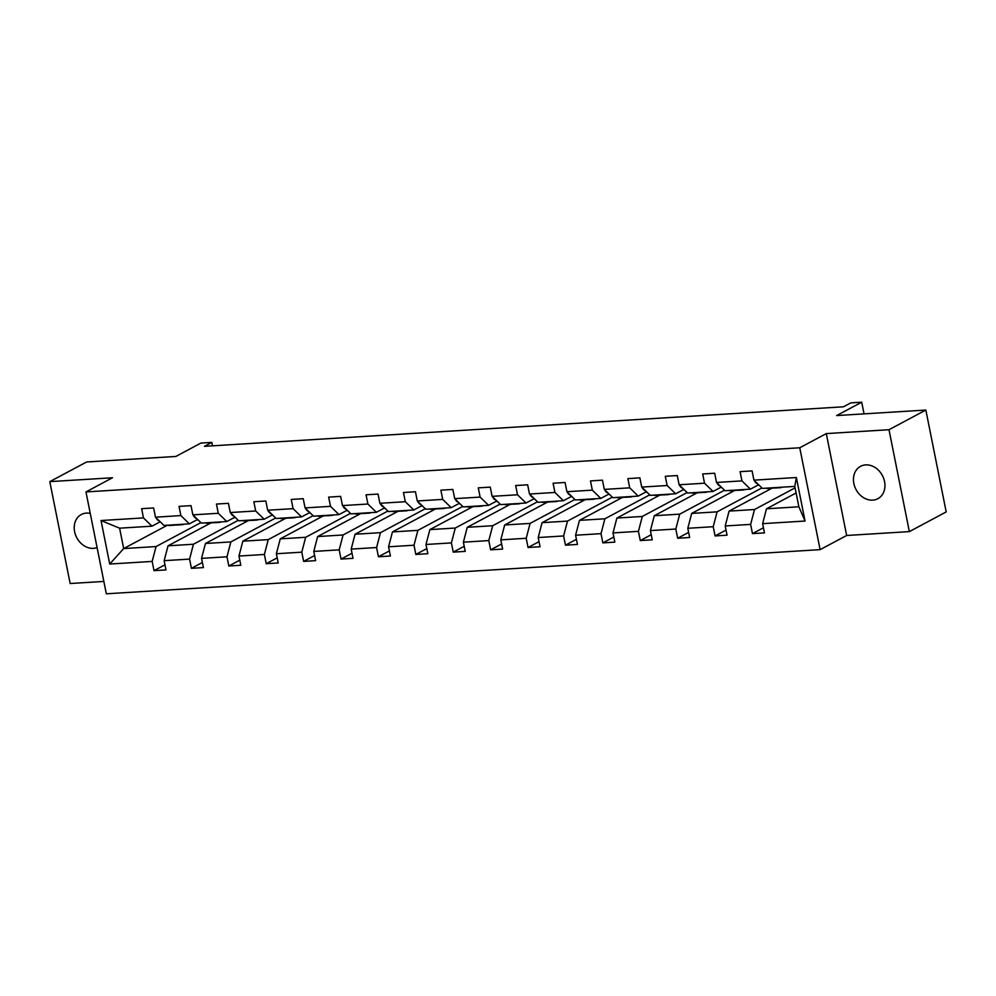 <?xml version="1.0" encoding="UTF-8"?>
<svg xmlns="http://www.w3.org/2000/svg" width="996" height="996" viewBox="0 0 996 996"><rect width="100%" height="100%" fill="white"/><g stroke="black" fill="none" stroke-linecap="round" stroke-linejoin="round"><path stroke-width="1.49" d="M865.686 464.895A18.351 14.915 -118.1 0 0 860.556 466.327A18.351 14.915 -118.1 0 0 854.717 486.571A18.351 14.915 -118.1 0 0 872.72 500.141A18.351 14.915 -118.1 0 0 877.85 498.71A18.351 14.915 -118.1 0 0 883.689 478.466A18.351 14.915 -118.1 0 0 865.686 464.895M90.263 513.401A18.351 14.915 -118.1 0 0 86.428 513.102A18.351 14.915 -118.1 0 0 81.311 514.534A18.351 14.915 -118.1 0 0 75.472 534.777A18.351 14.915 -118.1 0 0 93.475 548.348A18.351 14.915 -118.1 0 0 97.098 547.588M826.294 433.596L846.65 535.487L909.348 531.603L888.992 429.712L826.294 433.596L799.763 447.764L85.967 491.924L112.498 477.756L49.8 481.641L70.156 583.519L103.858 581.44M49.8 481.641L86.652 461.97L175.844 456.454L200.893 443.071L211.812 442.398L204.441 446.333L843.425 406.804L850.796 402.87L861.702 402.197L836.652 415.569L925.844 410.053L946.2 511.932L909.348 531.603M888.992 429.712L925.844 410.053M846.65 535.487L820.119 549.643L106.323 593.803L85.967 491.924M796.115 492.983L766.497 508.782L798.867 506.777L805.054 521.033L762.625 523.659L764.467 532.885L752.478 533.619L763.446 527.768M766.497 508.782L762.625 523.659M799.763 447.764L820.119 549.643M771.975 488.214L729.097 511.097L754.507 509.529L750.635 524.394L752.478 533.619M750.635 524.394L725.213 525.963L727.055 535.188L715.066 535.935L726.034 530.084M734.575 490.518L691.697 513.413L717.108 511.844L713.223 526.71L715.066 535.935M713.223 526.71L687.813 528.278L689.655 537.504L677.666 538.251L688.634 532.399M697.163 492.833L654.285 515.729L679.708 514.148L675.823 529.025L677.666 538.251M675.823 529.025L650.413 530.594L652.255 539.82L640.266 540.567L651.235 534.703M659.763 495.149L616.885 518.045L642.296 516.463L638.424 531.341L640.266 540.567M638.424 531.341L613.001 532.91L614.843 542.135L602.854 542.882L613.822 537.018M622.363 497.465L579.473 520.36L604.896 518.779L601.011 533.657L602.854 542.882M601.011 533.657L575.601 535.226L577.443 544.451L565.454 545.186L576.423 539.334M584.951 499.78L542.073 522.663L567.496 521.095L563.611 535.96L565.454 545.186M563.611 535.96L538.201 537.541L540.044 546.767L528.054 547.501L539.023 541.65M547.551 502.096L504.673 524.979L530.084 523.41L526.212 538.276L528.054 547.501M526.212 538.276L500.789 539.857L502.631 549.082L490.642 549.817L501.611 543.965M510.151 504.412L467.261 527.295L492.684 525.726L488.799 540.591L490.642 549.817M488.799 540.591L463.389 542.173L465.232 551.386L453.242 552.133L464.211 546.281M472.739 506.727L429.861 529.611L455.284 528.042L451.4 542.907L453.242 552.133M451.4 542.907L425.989 544.476L427.832 553.701L415.842 554.448L426.811 548.597M435.339 509.031L392.461 531.926L417.872 530.358L414 545.223L415.842 554.448M414 545.223L388.577 546.792L390.42 556.017L378.43 556.764L389.399 550.913M397.939 511.346L355.049 534.242L380.472 532.661L376.588 547.539L378.43 556.764M376.588 547.539L351.177 549.107L353.02 558.333L341.03 559.08L351.999 553.216M360.527 513.662L317.649 536.558L343.072 534.976L339.188 549.854L341.03 559.08M339.188 549.854L313.777 551.423L315.62 560.648L303.631 561.395L314.599 555.531M323.127 515.978L280.25 538.861L305.66 537.292L301.788 552.17L303.631 561.395M301.788 552.17L276.365 553.739L278.208 562.964L266.218 563.699L277.187 557.847M285.728 518.294L242.837 541.177L268.26 539.608L264.376 554.473L266.218 563.699M264.376 554.473L238.965 556.054L240.808 565.28L228.819 566.014L239.787 560.163M248.315 520.609L205.437 543.492L230.848 541.924L226.976 556.789L228.819 566.014M226.976 556.789L201.553 558.37L203.408 567.596L191.419 568.33L202.375 562.479M210.915 522.925L168.038 545.808L193.448 544.239L189.576 559.105L191.419 568.33M189.576 559.105L164.153 560.673L165.996 569.899L154.007 570.646L164.975 564.794M171.972 524.942A21.937 11.977 86.5 0 0 174.25 525.191L169.694 525.477A21.937 11.977 86.5 0 1 167.415 525.216L123.678 548.559L156.048 546.555L152.164 561.42L154.007 570.646M152.164 561.42L109.722 564.047L101.032 520.535L143.474 517.908L141.631 508.682L153.621 507.948L155.463 517.173L180.874 515.592L179.031 506.379L191.02 505.632L192.863 514.857L218.286 513.289L216.443 504.063L228.42 503.316L230.275 512.542L255.686 510.973L253.843 501.747L265.832 501L267.675 510.226L293.085 508.657L291.243 499.432L303.232 498.685L305.075 507.91L330.498 506.342L328.655 497.116L340.632 496.369L342.487 505.595L367.898 504.026L366.055 494.8L378.044 494.066L379.887 503.291L405.297 501.71L403.455 492.485L415.444 491.75L417.287 500.976L442.71 499.394L440.867 490.169L452.856 489.434L454.699 498.66L480.109 497.091L478.267 487.866L490.256 487.119L492.099 496.344L517.509 494.775L515.667 485.55L527.656 484.803L529.499 494.028L554.921 492.46L553.079 483.234L565.068 482.487L566.911 491.713L592.321 490.144L590.479 480.919L602.468 480.172L604.311 489.397L629.721 487.828L627.878 478.603L639.868 477.856L641.71 487.081L667.133 485.513L665.291 476.287L677.28 475.553L679.123 484.778L704.533 483.197L702.69 473.972L714.68 473.237L716.522 482.462L741.933 480.881L740.09 471.656L752.08 470.921L753.922 480.147L796.364 477.52L805.054 521.033M716.522 482.462L725.026 490.717L750.436 489.148L758.666 484.753M750.436 489.148L741.933 480.881M795.094 487.866L754.507 509.529M729.097 511.097L725.213 525.963M679.123 484.778L687.614 493.032L713.036 491.464L721.266 487.069M713.036 491.464L704.533 483.197M761.928 487.916L717.108 511.844M757.719 485.264L759.101 485.177M691.697 513.413L687.813 528.278M641.71 487.081L650.214 495.348L675.637 493.779L683.866 489.385M675.637 493.779L667.133 485.513M724.515 490.231L679.708 514.148M720.32 487.579L721.702 487.492M654.285 515.729L650.413 530.594M604.311 489.397L612.814 497.664L638.224 496.095L646.454 491.7M638.224 496.095L629.721 487.828M687.115 492.547L642.296 516.463M682.907 489.883L684.289 489.808M616.885 518.045L613.001 532.91M566.911 491.713L575.402 499.98L600.825 498.398L609.054 494.016M600.825 498.398L592.321 490.144M649.716 494.863L604.896 518.779M645.508 492.198L646.89 492.111M579.473 520.36L575.601 535.226M529.499 494.028L538.002 502.295L563.412 500.714L571.654 496.319M563.412 500.714L554.921 492.46M612.303 497.178L567.496 521.095M608.108 494.514L609.49 494.427M542.073 522.663L538.201 537.541M492.099 496.344L500.602 504.599L526.013 503.03L534.242 498.635M526.013 503.03L517.509 494.775M574.904 499.482L530.084 523.41M570.696 496.83L572.078 496.743M504.673 524.979L500.789 539.857M454.699 498.66L463.19 506.914L488.613 505.346L496.842 500.951M488.613 505.346L480.109 497.091M537.504 501.797L492.684 525.726M533.296 499.145L534.678 499.058M467.261 527.295L463.389 542.173M417.287 500.976L425.79 509.23L451.2 507.661L459.442 503.266M451.2 507.661L442.71 499.394M500.092 504.113L455.284 528.042M495.896 501.461L497.278 501.374M429.861 529.611L425.989 544.476M379.887 503.291L388.39 511.546L413.801 509.977L422.03 505.582M413.801 509.977L405.297 501.71M462.692 506.429L417.872 530.358M458.484 503.777L459.866 503.69M392.461 531.926L388.577 546.792M342.487 505.595L350.978 513.861L376.401 512.293L384.63 507.898M376.401 512.293L367.898 504.026M425.292 508.744L380.472 532.661M421.084 506.093L422.466 506.005M355.049 534.242L351.177 549.107M305.075 507.91L313.578 516.177L338.989 514.608L347.231 510.213M338.989 514.608L330.498 506.342M387.88 511.06L343.072 534.976M383.684 508.396L385.066 508.321M317.649 536.558L313.777 551.423M267.675 510.226L276.178 518.493L301.589 516.912L309.818 512.529M301.589 516.912L293.085 508.657M350.48 513.376L305.66 537.292M346.272 510.711L347.654 510.624M280.25 538.861L276.365 553.739M230.275 512.542L238.766 520.808L264.189 519.227L272.418 514.832M264.189 519.227L255.686 510.973M313.08 515.691L268.26 539.608M308.872 513.027L310.254 512.94M242.837 541.177L238.965 556.054M192.863 514.857L201.366 523.112L226.777 521.543L235.019 517.148M226.777 521.543L218.286 513.289M275.668 517.995L230.848 541.924M271.472 515.343L272.854 515.256M205.437 543.492L201.553 558.37M155.463 517.173L163.966 525.427L189.377 523.859L197.606 519.464M189.377 523.859L180.874 515.592M238.268 520.31L193.448 544.239M234.06 517.659L235.442 517.571M168.038 545.808L164.153 560.673M101.032 520.535L119.607 528.179L151.977 526.174L160.207 521.78M151.977 526.174L143.474 517.908M212.497 445.835L211.812 442.398M864.042 413.875L861.702 402.197M798.867 506.777L794.796 486.409L762.426 488.401L753.922 480.147M200.868 522.626L156.048 546.555M196.66 519.974L198.042 519.887M119.607 528.179L123.678 548.559L109.722 564.047M208.064 524.444L207.803 523.112M245.464 522.128L245.203 520.796M282.876 519.812L282.603 518.48M320.276 517.497L320.015 516.177M357.676 515.181L357.415 513.861M395.088 512.865L394.814 511.546M432.488 510.562L432.227 509.23M469.888 508.246L469.626 506.914M507.3 505.931L507.026 504.599M544.7 503.615L544.439 502.283M582.1 501.299L581.838 499.967M619.512 498.984L619.238 497.664M656.912 496.668L656.65 495.348M694.312 494.365L694.05 493.032M731.724 492.049L731.45 490.717M769.124 489.733L768.862 488.401M796.364 477.52L794.796 486.409M155.999 517.683A7.595 4.146 86.5 0 0 158.177 520.323L159.422 521.02M179.405 524.481A21.937 11.977 86.5 0 0 181.683 524.73A21.937 11.977 86.5 0 0 183.911 524.195M174.25 525.191A21.937 11.977 86.5 0 0 175.669 524.942M181.683 524.73L177.126 525.017A21.937 11.977 -93.5 0 1 174.848 524.755M193.398 515.368A7.595 4.146 86.5 0 0 195.577 518.007L196.822 518.704M204.815 522.9A21.937 11.977 86.5 0 0 207.093 523.161L211.65 522.875A21.937 11.977 86.5 0 0 213.082 522.626M216.804 522.165A21.937 11.977 86.5 0 0 219.083 522.414A21.937 11.977 86.5 0 0 221.311 521.879M209.372 522.626A21.937 11.977 86.5 0 0 211.65 522.875M219.083 522.414L214.526 522.701A21.937 11.977 -93.5 0 1 212.248 522.439M230.798 513.065A7.595 4.146 86.5 0 0 232.977 515.691L234.222 516.389M242.215 520.584A21.937 11.977 86.5 0 0 244.493 520.846L249.05 520.559A21.937 11.977 86.5 0 0 250.482 520.31M254.204 519.85A21.937 11.977 86.5 0 0 256.482 520.099A21.937 11.977 86.5 0 0 258.711 519.563M246.771 520.31A21.937 11.977 86.5 0 0 249.05 520.559M256.482 520.099L251.926 520.385A21.937 11.977 -93.5 0 1 249.647 520.136M268.21 510.749A7.595 4.146 86.5 0 0 270.389 513.376L271.634 514.073M279.627 518.281A21.937 11.977 86.5 0 0 281.905 518.53L286.462 518.244A21.937 11.977 86.5 0 0 287.881 517.995M291.616 517.534A21.937 11.977 86.5 0 0 293.895 517.783A21.937 11.977 86.5 0 0 296.123 517.26M284.184 517.995A21.937 11.977 86.5 0 0 286.462 518.244M293.895 517.783L289.338 518.069A21.937 11.977 -93.5 0 1 287.06 517.82M305.61 508.433A7.595 4.146 86.5 0 0 307.789 511.06L309.034 511.757M317.027 515.965A21.937 11.977 86.5 0 0 319.305 516.214L323.862 515.928A21.937 11.977 86.5 0 0 325.294 515.679M329.016 515.218A21.937 11.977 86.5 0 0 331.295 515.467A21.937 11.977 86.5 0 0 333.523 514.944M321.584 515.679A21.937 11.977 86.5 0 0 323.862 515.928M331.295 515.467L326.738 515.754A21.937 11.977 -93.5 0 1 324.459 515.505M343.01 506.117A7.595 4.146 86.5 0 0 345.189 508.757L346.434 509.442M354.427 513.65A21.937 11.977 86.5 0 0 356.705 513.899L361.262 513.625A21.937 11.977 86.5 0 0 362.693 513.376M366.416 512.903A21.937 11.977 86.5 0 0 368.694 513.164A21.937 11.977 86.5 0 0 370.923 512.629M358.983 513.363A21.937 11.977 86.5 0 0 361.262 513.625M368.694 513.164L364.138 513.438A21.937 11.977 -93.5 0 1 361.859 513.189M380.422 503.802A7.595 4.146 86.5 0 0 382.601 506.441L383.846 507.126M391.839 511.334A21.937 11.977 86.5 0 0 394.117 511.583L398.674 511.309A21.937 11.977 86.5 0 0 400.093 511.06M403.828 510.587A21.937 11.977 86.5 0 0 406.107 510.848A21.937 11.977 86.5 0 0 408.335 510.313M396.396 511.048A21.937 11.977 86.5 0 0 398.674 511.309M406.107 510.848L401.55 511.122A21.937 11.977 -93.5 0 1 399.272 510.873M417.822 501.486A7.595 4.146 86.5 0 0 420.001 504.125L421.246 504.823M429.239 509.018A21.937 11.977 86.5 0 0 431.517 509.267L436.074 508.993A21.937 11.977 86.5 0 0 437.505 508.744M441.228 508.284A21.937 11.977 86.5 0 0 443.506 508.533A21.937 11.977 86.5 0 0 445.735 507.997M433.795 508.732A21.937 11.977 86.5 0 0 436.074 508.993M443.506 508.533L438.95 508.807A21.937 11.977 -93.5 0 1 436.671 508.558M455.222 499.17A7.595 4.146 86.5 0 0 457.401 501.81L458.646 502.507M466.638 506.703A21.937 11.977 86.5 0 0 468.917 506.964L473.474 506.678A21.937 11.977 86.5 0 0 474.905 506.429M478.628 505.968A21.937 11.977 86.5 0 0 480.906 506.217A21.937 11.977 86.5 0 0 483.135 505.682M471.195 506.429A21.937 11.977 86.5 0 0 473.474 506.678M480.906 506.217L476.349 506.503A21.937 11.977 -93.5 0 1 474.071 506.242M492.634 496.855A7.595 4.146 86.5 0 0 494.813 499.494L496.058 500.191M504.051 504.387A21.937 11.977 86.5 0 0 506.329 504.648L510.886 504.362A21.937 11.977 86.5 0 0 512.305 504.113M516.04 503.652A21.937 11.977 86.5 0 0 518.318 503.901A21.937 11.977 86.5 0 0 520.547 503.366M508.607 504.113A21.937 11.977 86.5 0 0 510.886 504.362M518.318 503.901L513.762 504.188A21.937 11.977 -93.5 0 1 511.483 503.926M530.034 494.551A7.595 4.146 86.5 0 0 532.213 497.178L533.458 497.875M541.451 502.071A21.937 11.977 86.5 0 0 543.729 502.333L548.286 502.046A21.937 11.977 86.5 0 0 549.717 501.797M553.44 501.337A21.937 11.977 86.5 0 0 555.718 501.586A21.937 11.977 86.5 0 0 557.947 501.063M546.007 501.797A21.937 11.977 86.5 0 0 548.286 502.046M555.718 501.586L551.162 501.872A21.937 11.977 -93.5 0 1 548.883 501.623M567.434 492.236A7.595 4.146 86.5 0 0 569.612 494.863L570.857 495.56M578.85 499.768A21.937 11.977 86.5 0 0 581.129 500.017L585.685 499.731A21.937 11.977 86.5 0 0 587.117 499.482M590.84 499.021A21.937 11.977 86.5 0 0 593.118 499.27A21.937 11.977 86.5 0 0 595.347 498.747M583.407 499.482A21.937 11.977 86.5 0 0 585.685 499.731M593.118 499.27L588.561 499.556A21.937 11.977 -93.5 0 1 586.283 499.307M604.846 489.92A7.595 4.146 86.5 0 0 607.025 492.559L608.27 493.244M616.263 497.452A21.937 11.977 86.5 0 0 618.541 497.701L623.098 497.415A21.937 11.977 86.5 0 0 624.517 497.166M628.252 496.705A21.937 11.977 86.5 0 0 630.53 496.954A21.937 11.977 86.5 0 0 632.759 496.431M620.819 497.166A21.937 11.977 86.5 0 0 623.098 497.415M630.53 496.954L625.974 497.241A21.937 11.977 -93.5 0 1 623.695 496.992M642.246 487.604A7.595 4.146 86.5 0 0 644.424 490.244L645.669 490.928M653.662 495.137A21.937 11.977 86.5 0 0 655.941 495.386L660.497 495.112A21.937 11.977 86.5 0 0 661.929 494.863M665.652 494.39A21.937 11.977 86.5 0 0 667.93 494.651A21.937 11.977 86.5 0 0 670.159 494.116M658.219 494.85A21.937 11.977 86.5 0 0 660.497 495.112M667.93 494.651L663.373 494.925A21.937 11.977 -93.5 0 1 661.095 494.676M679.646 485.289A7.595 4.146 86.5 0 0 681.824 487.928L683.069 488.613M691.062 492.821A21.937 11.977 86.5 0 0 693.341 493.07L697.897 492.796A21.937 11.977 86.5 0 0 699.329 492.547M703.052 492.074A21.937 11.977 86.5 0 0 705.33 492.335A21.937 11.977 86.5 0 0 707.558 491.8M695.619 492.534A21.937 11.977 86.5 0 0 697.897 492.796M705.33 492.335L700.773 492.609A21.937 11.977 -93.5 0 1 698.495 492.36M717.058 482.973A7.595 4.146 86.5 0 0 719.237 485.612L720.482 486.309M728.474 490.505A21.937 11.977 86.5 0 0 730.753 490.754L735.309 490.48A21.937 11.977 86.5 0 0 736.729 490.231M740.464 489.771A21.937 11.977 86.5 0 0 742.742 490.02A21.937 11.977 86.5 0 0 744.971 489.484M733.031 490.219A21.937 11.977 86.5 0 0 735.309 490.48M742.742 490.02L738.185 490.293A21.937 11.977 -93.5 0 1 735.907 490.044M754.458 480.657A7.595 4.146 86.5 0 0 756.636 483.297L757.881 483.994M765.874 488.189A21.937 11.977 86.5 0 0 768.153 488.451L772.709 488.165A21.937 11.977 86.5 0 0 774.141 487.916M777.864 487.455A21.937 11.977 86.5 0 0 780.142 487.704A21.937 11.977 86.5 0 0 782.37 487.169M770.431 487.916A21.937 11.977 86.5 0 0 772.709 488.165M780.142 487.704L775.585 487.99A21.937 11.977 -93.5 0 1 773.307 487.729"/></g></svg>
